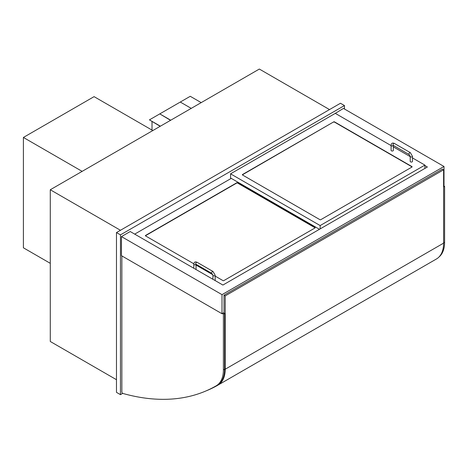 <?xml version="1.0" encoding="UTF-8"?>
<svg xmlns="http://www.w3.org/2000/svg" width="468" height="468" viewBox="0 0 468 468"><rect width="100%" height="100%" fill="white"/><g stroke="black" fill="none" stroke-linecap="round" stroke-linejoin="round"><path stroke-width="0.7" d="M116.479 379.712L50.281 341.488L50.281 189.756L259.336 69.053L329.519 109.576M50.281 189.756L120.463 230.274M120.463 394.653L116.479 392.354L116.479 232.573L340.47 103.252L344.454 105.552L120.463 234.872L120.463 394.653L122.68 393.372M344.454 109.003L344.454 105.552M116.479 232.573L120.463 234.872M424.891 165.555L427.378 166.994L222.903 285.047L130.221 231.537L121.458 236.597L121.458 255.68L222.002 313.73L223.996 312.577M443.605 186.937L444.6 186.363L443.605 185.79L444.003 185.556L444.003 166.473L343.454 108.424L334.895 113.601M121.458 236.597L222.002 294.647L222.002 313.73M444.003 166.473L222.002 294.647M444.6 186.363L444.6 242.231A34.632 19.995 60 0 1 438.943 257.037M222.399 313.496L223.4 314.075L223.4 369.942A34.632 19.995 60 0 1 216.239 385.784A287.767 166.146 60 0 1 216.117 385.86A287.767 166.146 60 0 1 122.85 393.442A1.129 0.649 60 0 1 121.855 391.979L121.855 255.908M223.4 314.075L224.593 313.385L223.599 312.811M217.187 385.24A287.767 166.146 -120 0 0 217.31 385.17A287.767 166.146 -120 0 0 217.433 385.094A34.632 19.995 -120 0 0 224.593 369.252L224.593 313.385M206.031 390.915A287.767 166.146 -120 0 0 217.994 385.105A34.632 19.995 -120 0 0 218.018 385.088A34.632 19.995 -120 0 0 225.19 369.234L225.19 295.899L443.605 169.796L442.412 169.106L223.996 295.209L223.996 313.039M225.19 295.899L223.996 295.209M443.605 169.796L443.605 243.138A34.632 19.995 60 0 1 436.433 258.991A34.632 19.995 60 0 1 436.41 259.003L218.041 385.076L436.433 258.991M193.828 263.776L145.548 235.907A0.562 0.328 180 0 1 145.548 235.445L236.738 182.801A0.562 0.328 180 0 1 237.533 182.801L314.987 227.512A0.562 0.328 180 0 1 314.987 227.974L223.798 280.624A0.562 0.328 180 0 1 223.002 280.624L215.169 276.102M212.835 274.751L196.051 265.063M231.262 178.372L134.696 234.123M333.702 121.873A0.562 0.328 180 0 1 334.497 121.873L411.945 166.59A0.562 0.328 180 0 1 411.945 167.053L320.761 219.697A0.562 0.328 180 0 1 319.96 219.697L242.512 174.985A0.562 0.328 180 0 1 242.512 174.523L333.702 121.873L242.512 174.751A0.562 0.328 0 0 0 242.383 174.868M424.891 168.433L424.891 165.099L412.478 157.932M410.225 156.628L393.36 146.893M391.108 145.595L335.293 113.367L230.566 173.833L320.159 225.558L424.891 165.099M320.159 228.893L320.159 225.558M230.566 173.833L230.566 177.969L319.463 229.297M315.116 227.857A0.562 0.328 0 0 0 314.987 227.746L237.533 183.029A0.562 0.328 0 0 0 236.738 183.029L145.548 235.679A0.562 0.328 0 0 0 145.419 235.79M412.074 166.936A0.562 0.328 0 0 0 411.945 166.819L334.497 122.107A0.562 0.328 0 0 0 333.702 122.107M196.051 264.297L196.051 269.24A1.129 0.649 180 0 1 195.963 269.498M215.075 280.531A1.129 0.649 0 0 0 215.169 280.279L215.169 275.219A1.129 0.649 0 0 1 214.04 275.868A1.129 0.649 0 0 1 212.917 275.219L211.887 273.435A1.129 0.649 -60 0 1 211.881 272.136A1.129 0.649 -60 0 1 213.01 271.487L197.081 262.291A1.129 0.649 -60 0 0 195.957 262.94A1.129 0.649 -60 0 0 195.957 264.239L195.957 264.127M391.108 145.326A1.129 0.649 180 0 0 391.804 145.928A1.129 0.649 180 0 0 393.032 145.788A1.129 0.649 180 0 0 393.348 145.431L393.36 150.386A1.129 0.649 180 0 1 392.237 151.035A1.129 0.649 180 0 1 391.108 150.386L391.108 145.326C391.342 143.214 392.436 142.582 394.389 143.43A1.129 0.649 -60 0 0 393.266 144.08A1.129 0.649 -60 0 0 393.266 145.378L393.266 145.267M410.225 156.359L410.225 161.419A1.129 0.649 0 0 0 411.349 162.068A1.129 0.649 0 0 0 412.478 161.419L412.478 156.359A1.129 0.649 0 0 1 411.349 157.008A1.129 0.649 0 0 1 410.225 156.359L409.196 154.575A1.129 0.649 -60 0 1 409.196 153.276A1.129 0.649 -60 0 1 410.319 152.626L394.389 143.43M152.814 130.554L94.08 96.642L23.4 137.452L82.134 171.364M50.281 263.326L23.4 247.806L23.4 137.452M152.018 130.092L152.018 121.586M201.199 102.621L190.248 96.297L149.432 119.867L160.384 126.184M149.432 119.867L160.185 126.301M191.242 108.371L180.291 102.047M170.738 120.212L159.787 113.888L170.533 120.323M444.6 242.231L443.605 242.804M223.4 369.942L224.593 369.252M216.239 385.784L217.433 385.094M443.605 243.138L225.19 369.234M196.039 264.285A1.129 0.649 180 0 1 195.723 264.642A1.129 0.649 180 0 1 194.495 264.783A1.129 0.649 180 0 1 193.799 264.186L193.799 268.246M217.31 385.17L216.117 385.86M193.799 264.186C194.033 262.068 195.127 261.436 197.081 262.291M211.887 273.435L195.957 264.239M213.01 271.487L215.169 275.219M212.917 279.285L212.917 275.219M409.196 154.575L393.266 145.378M410.319 152.626L412.478 156.359"/></g></svg>
